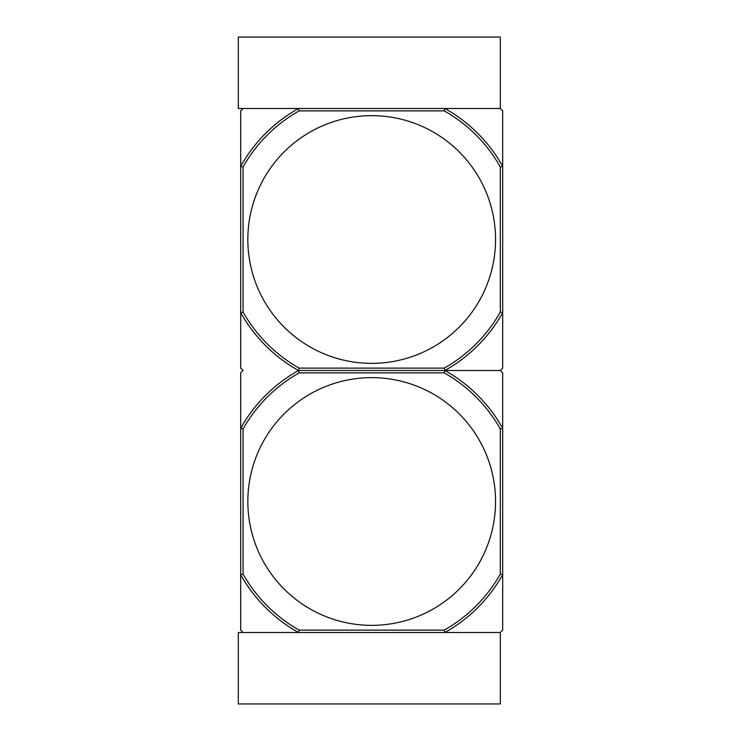 <?xml version="1.0" encoding="UTF-8"?>
<svg xmlns="http://www.w3.org/2000/svg" width="741" height="741" viewBox="0 0 741 741"><rect width="100%" height="100%" fill="white"/><g stroke="black" fill="none" stroke-linecap="round" stroke-linejoin="round"><path stroke-width="1.11" d="M299.132 630.119L298.512 632.499L238.315 632.499L238.315 703.95L500.305 703.95L500.305 632.499L502.685 630.119L502.685 574.673A150.053 150.053 0 0 1 444.869 632.499L500.305 632.499L444.869 632.499L444.248 630.119L299.132 630.119A147.672 147.672 0 0 1 243.076 574.053L240.695 574.673L240.695 630.119L243.076 632.499L298.512 632.499A150.053 150.053 0 0 1 240.695 574.673L240.695 428.317A150.053 150.053 0 0 1 298.512 370.5L299.132 372.88A147.672 147.672 0 0 0 243.076 428.937L243.076 574.053M500.305 166.947L500.305 312.063L502.685 312.683A150.053 150.053 0 0 1 444.869 370.5L500.305 370.5L444.869 370.5L444.248 372.88A147.672 147.672 0 0 1 500.305 428.937L502.685 428.317L502.685 372.88L500.305 370.5L502.685 368.12L502.685 166.327A150.053 150.053 0 0 0 444.869 108.501L500.305 108.501L444.869 108.501L444.248 110.881A147.672 147.672 0 0 1 500.305 166.947L502.685 166.327L502.685 110.881L500.305 108.501L500.305 37.05L238.315 37.05L238.315 108.501L298.512 108.501L299.132 110.881A147.672 147.672 0 0 0 243.076 166.947L243.076 312.063L240.695 312.683L240.695 368.12L243.076 370.5L240.695 372.88L240.695 428.317L243.076 428.937M371.695 377.641A123.849 123.849 0 0 0 247.837 501.5A123.849 123.849 0 0 0 371.695 625.348A123.849 123.849 0 0 0 495.544 501.5A123.849 123.849 0 0 0 371.695 377.641M500.305 312.063A147.672 147.672 0 0 1 444.248 368.12L299.132 368.12L298.512 370.5L444.869 370.5A150.053 150.053 0 0 1 502.685 428.317L502.685 574.673L500.305 574.053A147.672 147.672 0 0 1 444.248 630.119M444.248 372.88L299.132 372.88M500.305 428.937L500.305 574.053M444.869 632.499L298.512 632.499M444.248 368.12L444.869 370.5L298.512 370.5A150.053 150.053 0 0 1 240.695 312.683L240.695 166.327A150.053 150.053 0 0 1 298.512 108.501L243.076 108.501L240.695 110.881L240.695 166.327L243.076 166.947M371.695 115.652A123.849 123.849 0 0 0 247.837 239.5A123.849 123.849 0 0 0 371.695 363.359A123.849 123.849 0 0 0 495.544 239.5A123.849 123.849 0 0 0 371.695 115.652M444.248 110.881L299.132 110.881M299.132 368.12A147.672 147.672 0 0 1 243.076 312.063M444.869 108.501L298.512 108.501"/></g></svg>

